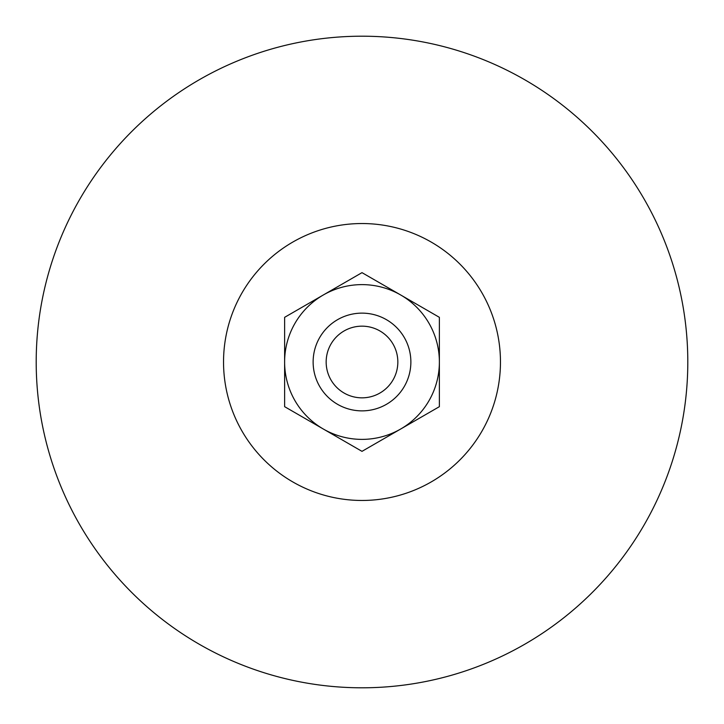 <?xml version="1.0" encoding="UTF-8"?>
<svg xmlns="http://www.w3.org/2000/svg" width="724" height="724" viewBox="0 0 724 724"><rect width="100%" height="100%" fill="white"/><g stroke="black" fill="none" stroke-linecap="round" stroke-linejoin="round"><path stroke-width="1.09" d="M410.87 362A48.87 48.87 0 0 1 362 410.87A48.87 48.87 0 0 1 313.13 362A48.87 48.87 0 0 1 362 313.13A48.87 48.87 0 0 1 410.87 362M397.838 362A35.838 35.838 0 0 1 362 397.838A35.838 35.838 0 0 1 326.162 362A35.838 35.838 0 0 1 362 326.162A35.838 35.838 0 0 1 397.838 362M500.465 362A138.465 138.465 0 0 1 362 500.465A138.465 138.465 0 0 1 223.535 362A138.465 138.465 0 0 1 362 223.535A138.465 138.465 0 0 1 500.465 362M687.8 362A325.8 325.8 0 0 1 362 687.8A325.8 325.8 0 0 1 36.2 362A325.8 325.8 0 0 1 362 36.2A325.8 325.8 0 0 1 687.8 362M439.377 317.329L439.377 362A77.377 77.377 0 0 0 400.689 294.985L439.377 317.329L400.689 294.985A77.377 77.377 0 0 0 323.311 294.985L362 272.649L323.311 294.985A77.377 77.377 0 0 0 323.311 429.015L284.623 406.671L284.623 362L284.623 406.671L323.311 429.015A77.377 77.377 0 0 0 400.689 429.015L362 451.351L400.689 429.015A77.377 77.377 0 0 0 439.377 362L439.377 317.329M323.311 429.015L362 451.351M323.311 294.985L284.623 317.329L284.623 362M400.689 294.985L362 272.649M400.689 429.015L439.377 406.671L439.377 362"/></g></svg>
